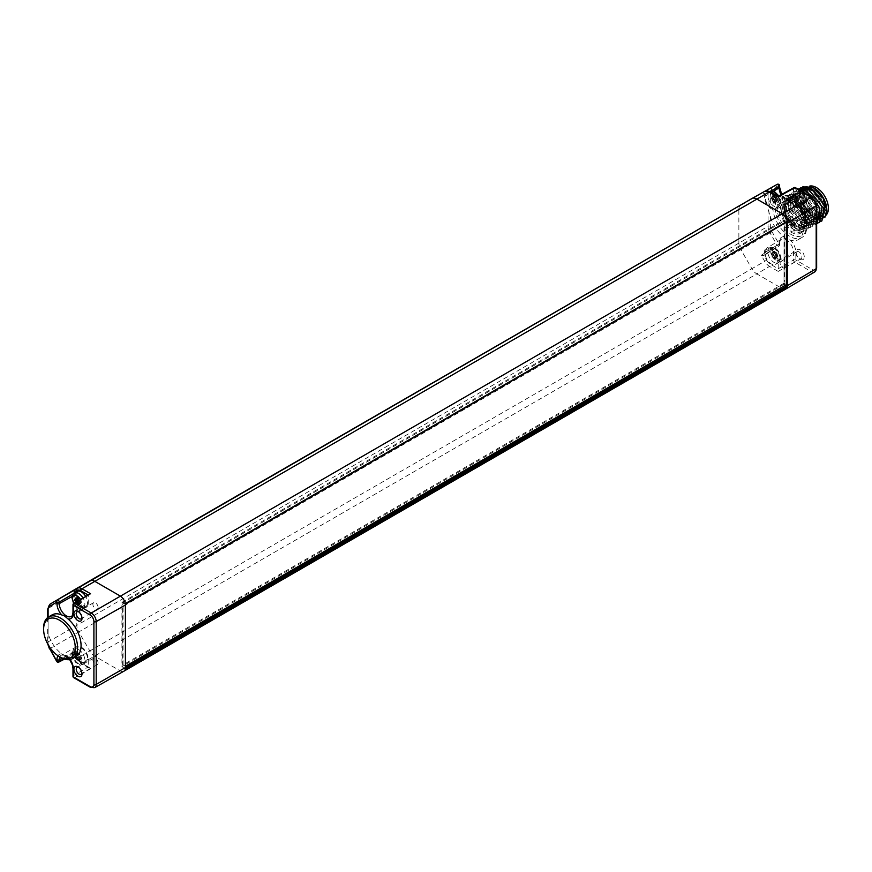 <?xml version="1.0" encoding="UTF-8"?>
<svg xmlns="http://www.w3.org/2000/svg" width="872" height="872" viewBox="0 0 872 872"><rect width="100%" height="100%" fill="white"/><g stroke="black" fill="none" stroke-linecap="round" stroke-linejoin="round"><path stroke-width="0.65" stroke-dasharray="4.36 3.27" d="M51.949 614.967A24.067 13.898 -120 0 0 48.102 619.72L48.102 633.388A24.067 13.898 -120 0 0 61.683 653.847L68.016 657.161A24.067 13.898 -120 0 0 76.017 656.649M74.589 592.938L74.589 595.064A9.657 5.581 -120 0 0 78.84 604.819A9.657 5.581 -120 0 0 86.306 607.337A9.657 5.581 -120 0 0 88.246 602.944L73.444 611.806A1.635 0.948 180 0 0 72.986 612.46M43.6 628.134A24.024 13.865 -120 0 0 60.288 657.205M72.986 676.323A1.635 0.948 180 0 1 73.444 675.658L88.246 666.96L90.535 668.312L81.968 663.363L756.798 273.884L782.271 288.599A7.368 4.251 -120 0 0 785.955 288.959M73.804 677.74A1.635 0.948 120 0 0 74.611 677.664A1.635 0.97 59.6 0 1 73.444 675.658L73.444 667.941A10.028 5.788 -120 0 0 69.106 657.88A10.028 5.788 -120 0 0 61.4 655.123A10.028 5.788 -120 0 0 59.797 656.921M76.812 658.447L73.782 652.452L76.812 658.447A8.022 4.633 -120 0 0 80.824 662.687L88.246 666.971L88.246 659.09A9.657 5.581 -120 0 0 84.072 649.411A9.657 5.581 -120 0 0 76.649 646.741A9.657 5.581 -120 0 0 74.589 651.199L74.24 654.011L64.495 659.112M75.286 651.602A8.676 5.014 -120 0 0 79.069 660.333A8.676 5.014 -120 0 0 85.761 662.655A8.676 5.014 -120 0 0 87.549 658.687A8.676 5.014 -120 0 0 83.766 649.956A8.676 5.014 -120 0 0 77.085 647.624A8.676 5.014 -120 0 0 75.286 651.602M80.824 662.687A1.635 0.948 120 0 0 81.161 663.439L76.551 658.6L74.229 654.011M766.673 260.161A8.022 4.633 -120 0 0 770.684 264.401A1.635 0.948 120 0 1 769.54 266.396A9.668 5.581 -120 0 1 764.7 261.306L766.673 260.161L763.992 255.518L764.33 254.766L763.992 255.518L761.234 255.289L764.7 261.306L751.882 268.707A9.821 5.668 -120 0 0 756.798 273.884L769.54 266.396L778.216 271.41L778.227 260.87L793.553 252.313A1.635 0.948 0 0 1 795.853 252.324A11.827 6.834 -120 0 0 790.49 240.214L785.77 238.732L783.754 236.704A24.067 13.898 60 0 1 770.368 216.387C768.134 211.438 768.134 206.882 770.368 202.718A24.067 13.898 60 0 1 774.369 197.879A24.067 13.898 60 0 1 783.754 197.857L790.49 202.119A24.067 13.898 60 0 1 802.709 222.938A24.067 13.898 60 0 1 798.436 239.56A24.067 13.898 60 0 1 790.49 240.214M783.754 236.704A11.827 6.834 -120 0 0 779.121 242.667L779.121 244.073A1.635 0.948 180 0 1 779.601 244.738A1.635 0.948 180 0 1 779.143 245.403L764.33 254.766L764.33 252.847A9.821 5.668 60 0 1 766.303 248.389A9.821 5.668 60 0 1 773.9 250.94A9.821 5.668 60 0 1 778.227 260.87M777.41 260.401A8.676 5.014 60 0 1 775.611 264.369A8.676 5.014 60 0 1 768.93 262.047A8.676 5.014 60 0 1 765.147 253.316A8.676 5.014 60 0 1 766.946 249.338A8.676 5.014 60 0 1 773.628 251.67A8.676 5.014 60 0 1 777.41 260.401M789.803 197.148A24.024 13.865 60 0 1 789.945 197.236A24.024 13.865 60 0 1 806.785 226.393A24.024 13.865 60 0 1 801.88 237.522A24.024 13.865 60 0 1 789.803 236.367A24.024 13.865 60 0 1 774.085 215.133A24.024 13.865 60 0 1 777.868 195.917A24.024 13.865 60 0 1 789.803 197.148M790.959 197.824A22.367 12.917 60 0 1 791.1 197.911A22.367 12.917 60 0 1 806.774 225.063A22.367 12.917 60 0 1 790.959 234.35A22.367 12.917 60 0 1 775.143 206.958A22.367 12.917 60 0 1 790.959 197.824M790.959 200.048A19.642 11.336 60 0 1 803.788 217.357A19.642 11.336 60 0 1 800.779 233.107A19.642 11.336 60 0 1 790.959 232.126A19.642 11.336 60 0 1 778.118 214.817A19.642 11.336 60 0 1 781.138 199.078A19.642 11.336 60 0 1 790.959 200.048M785.77 199.426L781.694 194.391M790.49 202.119A11.827 6.834 -120 0 0 795.853 196.189L795.853 188.472A1.635 0.948 0 0 0 793.553 188.45L778.227 196.843L778.227 204.735A9.821 5.668 60 0 1 776.124 209.258A9.821 5.668 60 0 1 768.581 206.555A9.821 5.668 60 0 1 764.33 196.712L763.992 193.639L761.234 193.333L764.7 191.328A1.635 1.341 -120 0 1 766.673 192.091L763.992 193.639M804.267 256.902A5.733 3.303 -120 0 0 800.213 249.883A5.733 3.303 -120 0 0 796.169 252.226A5.733 3.303 -120 0 0 800.213 259.246A5.733 3.303 -120 0 0 804.267 256.902M804.267 201.345A5.733 3.303 -120 0 0 800.213 194.325A5.733 3.303 -120 0 0 796.169 196.669A5.733 3.303 -120 0 0 800.213 203.677A5.733 3.303 -120 0 0 804.267 201.345M795.504 187.72A1.635 0.948 120 0 1 795.853 188.472L812.366 198.009A5.374 3.107 60 0 1 816.17 204.582L816.17 267.399A5.374 3.107 60 0 1 812.366 269.59L795.853 260.052A1.635 0.948 0 0 0 793.553 260.041L793.553 252.313A10.191 5.886 60 0 0 789.062 242.013A10.191 5.886 60 0 0 781.181 239.364C780.658 239.037 780.124 240.356 779.601 243.343A1.635 0.948 180 0 1 779.143 243.996L779.143 245.403A1.635 0.937 -122.3 0 1 778.838 246.122A1.635 1.635 0 0 0 779.601 244.738L779.601 243.343A1.635 0.948 180 0 0 779.121 242.667M814.742 271.933A7.009 4.044 60 0 1 811.222 271.595L794.697 262.058A1.635 0.916 60.4 0 1 793.553 260.041L778.227 268.75L770.684 264.401M785.541 285.133L784.015 284.25L784.015 283.247L786.402 284.632M784.015 283.247L123.083 664.835L123.083 602.683L784.015 221.107L784.015 282.55A5.515 3.183 -120 0 0 784.44 280.751L784.44 223.014A5.515 3.183 -120 0 0 784.157 221.183L786.228 222.382M784.44 223.014A1.635 0.948 180 0 1 784.092 222.731L784.015 220.104L121.927 602.345L121.927 666.502L125.274 669.086M125.274 603.631L786.904 221.771L784.015 220.104M784.015 284.25L121.927 666.502M784.092 222.731L784.015 282.55M123.083 602.683L125.154 604.056M123.083 664.835L125.405 666.164M124.827 604.024L121.927 602.345M73.771 603.326A1.635 0.948 -121.3 0 0 73.444 604.078L73.444 611.806A10.028 5.788 -120 0 1 71.428 616.351L86.306 607.337M72.986 604.732A1.635 0.948 180 0 1 73.444 604.078L88.246 595.075L88.246 602.944M88.889 594.137L87.8 594.802M77.085 591.489A8.676 5.014 -120 0 0 75.286 595.467A8.676 5.014 -120 0 0 79.069 604.198A8.676 5.014 -120 0 0 85.761 606.52A8.676 5.014 -120 0 0 87.549 602.552A8.676 5.014 -120 0 0 85.554 596.165M48.102 633.388L48.102 643.274A1.635 0.948 180 0 1 47.622 642.61A1.635 0.948 180 0 1 48.091 641.945A9.461 5.461 -120 0 0 50.053 648.539L57.29 661.085A1.635 0.959 -117.6 0 0 58.882 662.055M777.41 204.266A8.676 5.014 60 0 1 775.611 208.234A8.676 5.014 60 0 1 768.93 205.912A8.676 5.014 60 0 1 765.147 197.181A8.676 5.014 60 0 1 766.946 193.203A8.676 5.014 60 0 1 773.628 195.535A8.676 5.014 60 0 1 777.41 204.266M770.347 191.731A1.635 0.948 -60 0 1 770.684 192.483L778.216 196.821M793.902 187.698A1.635 0.937 -118.7 0 0 793.553 188.45L793.553 196.178A10.191 5.886 60 0 1 791.384 200.887A10.191 5.886 60 0 1 781.105 194.707M770.368 202.718L770.368 192.832A1.635 0.948 0 0 0 768.069 192.821A9.461 5.461 60 0 1 770.031 188.494L78.818 587.139L751.947 198.522M773.965 197.148L775.731 196.135L773.998 194.925L772.069 196.32L774.434 197.105L776.047 200.124L775.132 202.718L774.434 202.424L772.93 201.552L771.317 198.544L772.069 196.32M775.731 196.135L774.434 197.105M775.59 199.546L777.355 198.533L776.189 196.091M777.355 198.533L777.813 199.099L776.047 200.124M775.295 201.726L777.933 200.222L777.813 199.099M777.061 200.713L775.295 202.348M773.388 201.519L775.154 200.495L777.061 201.323M775.154 200.495L772.93 201.552M771.774 199.121L773.54 198.097L774.696 200.538M773.54 198.097L773.083 197.53L771.317 198.544M772.069 196.93L773.824 195.917L772.963 196.407L773.083 197.53M773.824 195.917L773.824 195.306M770.368 216.387L770.368 226.284A7.826 4.524 60 0 0 771.993 231.734L779.121 244.073L777.148 245.206A1.635 0.937 -122.3 0 0 778.838 246.122L764.014 255.507M75.635 602.192L77.401 601.538L80.464 603.784L81.499 602.301L79.766 598.17L77.564 597.015L76.365 598.868M79.308 602.912L77.543 603.925L75.635 602.552M77.543 603.925L78 604.503L79.766 603.479M80.922 602.378L79.036 603.435L78.698 604.797L78 604.503M79.156 603.402L81.379 602.334M80.638 599.86L78.872 600.884L79.614 603.359M78.872 600.884L80.638 599.249M796.169 252.226L796.169 253.589A4.066 2.344 -120 0 0 799.035 258.559A4.066 2.344 -120 0 0 801.041 258.777A4.066 2.344 -120 0 0 801.913 256.902A4.066 2.344 -120 0 0 800.125 252.793A4.066 2.344 -120 0 0 796.975 251.736A4.066 2.344 -120 0 0 796.169 253.589M785.258 266.189A3.662 2.115 60 0 1 784.473 267.878A3.662 2.115 60 0 1 781.661 266.865A3.662 2.115 60 0 1 780.08 263.202A3.662 2.115 60 0 1 780.822 261.535A3.662 2.115 60 0 1 783.645 262.494A3.662 2.115 60 0 1 785.258 266.189M796.169 196.669L796.169 198.02A4.066 2.344 -120 0 0 799.035 203.002A4.066 2.344 -120 0 0 801.041 203.22A4.066 2.344 -120 0 0 801.913 201.345A4.066 2.344 -120 0 0 800.125 197.236A4.066 2.344 -120 0 0 796.975 196.178A4.066 2.344 -120 0 0 796.169 198.02M785.258 210.632A3.662 2.115 60 0 1 784.473 212.31A3.662 2.115 60 0 1 781.661 211.307A3.662 2.115 60 0 1 780.08 207.645A3.662 2.115 60 0 1 780.822 205.977A3.662 2.115 60 0 1 783.645 206.926A3.662 2.115 60 0 1 785.258 210.632M801.215 191.012L794.218 191.524L790.773 207.514L803.177 225.074L812.704 226.219L815.287 210.719L802.022 193.66L791.907 192.865L788.462 208.855L800.856 226.415L810.393 227.548L812.966 212.06L799.7 195.001L789.596 194.194L785.301 205.541L791.798 221.477L798.545 227.745L808.082 228.889L810.655 213.4L797.389 196.342L787.274 195.535L783.83 211.525L796.234 229.085L805.761 230.219L808.344 214.73L795.079 197.672L784.964 196.865L781.519 212.855L793.912 230.415L803.45 231.56L806.022 216.071L792.757 199.012L782.653 198.206L779.197 214.196L791.602 231.756L801.128 232.9L804.911 224.071L807.091 222.807L803.319 231.636L793.782 230.502L781.388 212.931L784.833 196.941L794.937 197.748L808.202 214.806L805.63 230.306L796.092 229.162L783.699 211.602L787.144 195.611L797.259 196.418L810.524 213.477L807.941 228.965L798.414 227.821L786.01 210.261L789.454 194.271L799.57 195.077L812.835 212.136L810.262 227.625L800.725 226.491L793.978 220.213L787.481 204.288L791.776 192.941L801.88 193.748L815.157 210.806L812.573 226.295L803.047 225.15L790.642 207.59L794.087 191.6L801.673 191.273M807.091 222.807L804.115 222.349L804.911 224.071M826.83 210.348A18.007 10.399 60 0 1 808.867 213.095L803.777 204.637L807.265 210.882C816.399 220.823 822.285 221.107 824.923 211.722C823.659 199.11 817.74 191.317 807.178 188.33C798.371 190.794 797.531 198.62 804.671 211.809C814.176 222.349 820.16 222.567 822.634 212.474C820.901 199.644 814.808 192.047 804.355 189.671C795.842 192.745 795.319 200.767 802.785 213.76C812.475 223.886 818.318 223.701 820.323 213.204C818.11 200.2 811.854 192.81 801.542 191.044C790.959 191.262 794.741 213.695 805.924 220.496C817.489 229.129 822.819 212.103 812.017 199.579C801.957 186.118 788.092 193.257 794.152 208.811C799.003 224.442 816.704 229.674 815.691 215.667C816.029 202.98 798.763 187.524 792.703 195.895C785.258 203.067 797.466 226.382 807.374 225.336C817.936 226.077 813.303 202.86 801.03 196.68C788.779 188.919 783.459 206.936 793.825 219.504C803.123 232.519 815.669 226.088 809.598 211.46C804.518 196.222 785.999 190.488 785.923 204.626C784.451 217.902 801.968 234.546 807.221 225.717C813.652 218.414 800.289 195.731 789.967 197.726C779.383 197.944 783.165 220.376 794.348 227.189C805.913 235.811 811.243 218.785 800.442 206.261C790.381 192.799 776.516 199.939 782.576 215.493C787.427 231.135 805.129 236.356 804.115 222.349M807.472 194.62L816.65 207.231M816.65 223.439L814.884 224.954L805.357 223.81L792.953 206.25L796.409 190.26L798.523 189.453M816.65 223.908L807.668 222.48L795.406 205.4L798.185 189.268M818.361 222.796L809.99 221.139L797.869 204.549L799.995 188.319M802.774 186.837L799.286 192.614L805.347 213.269L820.683 221.466M808.867 213.095L817.783 219.264L824.956 217.183M798.785 188.886L795.428 204.898L807.81 222.404L817.271 223.581M807.265 210.882L801.739 195.862L803.777 188.897L808.867 186.303C802.534 186.096 799.341 190.129 799.286 198.402A19.642 11.336 60 0 1 799.286 192.614M821.904 220.91L808.366 216.507L799.286 198.402M801.096 187.556L797.738 203.568L810.121 221.063L819.582 222.24M798.458 189.42L796.539 190.183L793.095 206.174L805.488 223.733L815.026 224.878L816.65 223.526M816.65 206.828L808.202 195.045M803.777 204.637A17.495 10.104 -120 0 0 814.001 216.954A17.495 10.104 -120 0 0 814.11 217.008A17.495 10.104 -120 0 0 826.482 209.869A17.495 10.104 -120 0 0 814.11 188.439A17.495 10.104 -120 0 0 803.777 188.897M812.944 190.456A15.849 9.145 -120 0 0 804.976 189.704A15.849 9.145 -120 0 0 801.739 197.039A15.849 9.145 -120 0 0 812.846 216.278A15.849 9.145 -120 0 0 812.944 216.332A15.849 9.145 -120 0 0 820.825 217.15A15.849 9.145 -120 0 0 823.31 204.462A15.849 9.145 -120 0 0 812.944 190.456M808.867 186.303A18.007 10.399 60 0 1 814.11 188.025M795.58 200.658A15.631 9.025 60 0 1 805.783 214.381A15.631 9.025 60 0 1 803.45 226.927A15.631 9.025 60 0 1 803.352 226.982A15.631 9.025 60 0 1 795.58 226.186A15.631 9.025 60 0 1 785.389 212.452A15.631 9.025 60 0 1 787.721 199.906A15.631 9.025 60 0 1 787.819 199.852A15.631 9.025 60 0 1 795.58 200.658M793.782 227.243A15.652 9.036 60 0 1 783.547 213.4A15.652 9.036 60 0 1 785.999 200.876A15.652 9.036 60 0 1 791.689 200.702A15.652 9.036 60 0 1 793.782 201.672A15.652 9.036 60 0 1 804.649 223.156A15.652 9.036 60 0 1 801.651 227.984A15.652 9.036 60 0 1 793.782 227.243M784.528 209.106A13.091 7.565 60 0 1 784.68 207.264A13.091 7.565 60 0 1 787.242 203.111A13.091 7.565 60 0 1 793.782 203.765A13.091 7.565 60 0 1 803.047 219.799A13.091 7.565 60 0 1 800.333 225.794A13.091 7.565 60 0 1 795.46 225.935A13.091 7.565 60 0 1 793.782 225.15A13.091 7.565 60 0 1 784.528 209.106M785.28 208.67A13.091 7.565 60 0 1 787.994 202.675A13.091 7.565 60 0 1 798.087 206.184A13.091 7.565 60 0 1 803.799 219.363A13.091 7.565 -120 0 1 801.096 225.358A13.091 7.565 -120 0 1 791.002 221.848A13.091 7.565 -120 0 1 785.28 208.67M802.24 227.341A15.391 8.884 -120 0 1 790.381 223.221A15.391 8.884 -120 0 1 783.666 207.732A15.391 8.884 60 0 1 786.849 200.691A15.391 8.884 60 0 1 798.708 204.811A15.391 8.884 60 0 1 805.423 220.3A15.391 8.884 -120 0 1 802.24 227.341L816.356 219.188A15.391 8.884 -120 0 0 819.549 212.147A15.391 8.884 60 0 0 812.824 196.658A15.391 8.884 60 0 0 800.976 192.538A15.391 8.884 60 0 0 800.06 193.203L805.935 189.813A15.391 8.884 60 0 1 817.391 195.077A15.391 8.884 60 0 1 823.484 209.88A15.391 8.884 -120 0 1 821.195 216.256L815.331 219.646A15.391 8.884 -120 0 0 816.356 219.188M815.331 219.646A15.391 8.884 -120 0 1 803.875 214.381A15.391 8.884 -120 0 1 797.782 199.59A15.391 8.884 60 0 1 800.06 193.203M805.935 189.813A15.391 8.884 60 0 0 804.911 190.27A15.391 8.884 60 0 0 801.717 197.312A15.391 8.884 -120 0 0 808.431 212.801A15.391 8.884 -120 0 0 820.29 216.921A15.391 8.884 -120 0 0 821.195 216.256M803.221 196.44A15.391 8.884 60 0 1 806.415 189.398A15.391 8.884 60 0 1 818.274 193.519A15.391 8.884 60 0 1 824.988 209.008A15.391 8.884 -120 0 1 821.795 216.049A15.391 8.884 -120 0 1 809.946 211.929A15.391 8.884 -120 0 1 803.221 196.44M822.579 217.4A16.939 9.777 -120 0 1 809.521 212.855A16.939 9.777 -120 0 1 802.12 195.808A16.939 9.777 60 0 1 805.63 188.058A16.939 9.777 60 0 1 818.688 192.592A16.939 9.777 60 0 1 826.089 209.64A16.939 9.777 -120 0 1 822.579 217.4L824.89 216.06A16.939 9.777 -120 0 0 826.089 215.144M824.89 216.06A16.939 9.777 -120 0 1 811.832 211.525A16.939 9.777 -120 0 1 804.442 194.478A16.939 9.777 60 0 1 807.952 186.717A16.939 9.777 60 0 1 809.794 186.041M822.165 213.596L821.25 212.016A1.962 1.134 60 0 1 821.25 209.749A1.962 1.134 60 0 1 823.212 210.882L824.127 212.463A13.581 7.848 -120 0 0 822.699 196.625A13.581 7.848 -120 0 0 809.63 189.627A13.581 7.848 -120 0 0 809.151 204.451A13.581 7.848 -120 0 0 822.165 213.596L801.793 225.358L800.878 223.788L821.25 212.016M801.793 225.358A13.581 7.848 60 0 1 788.779 216.212A13.581 7.848 60 0 1 789.258 201.388A13.581 7.848 60 0 1 802.327 208.386A13.581 7.848 60 0 1 803.755 224.224L802.84 222.643A1.962 1.134 -120 0 0 800.878 221.51A1.962 1.134 -120 0 0 800.878 223.788M803.755 224.224L824.127 212.463M802.992 217.161A1.635 0.948 60 0 1 802.654 217.913A1.635 0.948 60 0 1 801.39 217.466A1.635 0.948 60 0 1 800.681 215.82A1.635 0.948 60 0 1 801.019 215.079A1.635 0.948 60 0 1 802.284 215.515A1.635 0.948 60 0 1 802.992 217.161M797.204 220.496A1.635 0.948 60 0 1 796.866 221.248A1.635 0.948 60 0 1 795.602 220.812A1.635 0.948 60 0 1 794.893 219.166A1.635 0.948 60 0 1 795.231 218.414A1.635 0.948 60 0 1 796.496 218.85A1.635 0.948 60 0 1 797.204 220.496M797.204 207.133A1.635 0.948 60 0 1 796.866 207.885A1.635 0.948 60 0 1 795.602 207.449A1.635 0.948 60 0 1 794.893 205.803A1.635 0.948 60 0 1 795.231 205.051A1.635 0.948 60 0 1 796.496 205.487A1.635 0.948 60 0 1 797.204 207.133M791.416 210.479A1.635 0.948 60 0 1 791.078 211.231A1.635 0.948 60 0 1 789.814 210.784A1.635 0.948 60 0 1 789.106 209.138A1.635 0.948 60 0 1 789.443 208.386A1.635 0.948 60 0 1 790.708 208.833A1.635 0.948 60 0 1 791.416 210.479M773.965 253.283L775.731 252.27L773.998 251.06L772.069 252.455L774.434 253.251L776.047 256.259L775.132 258.853L774.434 258.559L772.93 257.687L771.317 254.679L772.069 252.455M775.731 252.27L774.434 253.251M775.59 255.681L777.355 254.668L776.189 252.226M777.355 254.668L777.813 255.234L776.047 256.259M775.295 257.861L777.933 256.357L777.813 255.234M777.061 256.848L775.295 258.483M773.388 257.654L775.154 256.63L777.061 257.458M775.154 256.63L772.93 257.687M771.774 255.256L773.54 254.232L774.696 256.673M773.54 254.232L773.083 253.665L771.317 254.679M772.069 253.065L773.824 252.052L772.963 252.542L773.083 253.665M773.824 252.052L773.824 251.441M78.731 654.011L76.965 655.036L78.872 656.409L80.638 655.384L79.766 654.305L77.564 653.15L76.529 654.621L78.262 658.752L80.464 659.919L81.499 658.436L80.638 655.384M76.965 655.036L76.507 654.458L78.262 653.444M77.107 654.545L75.341 655.559L75.809 654.163L76.507 654.458M75.341 655.559L76.649 654.589M77.401 657.063L75.635 658.077L74.883 655.602M75.635 658.077L75.635 658.687L77.401 657.673M79.308 659.047L77.543 660.06L75.635 658.687M77.543 660.06L78 660.638L79.766 659.614M80.922 658.513L79.036 659.57L78.698 660.932L78 660.638M79.156 659.537L81.379 658.469M80.638 655.995L78.872 657.019L79.614 659.494M78.872 657.019L78.872 656.409M82.001 673.903L82.001 672.541A4.066 2.344 60 0 1 81.946 673.13M78.589 667.309A4.066 2.344 60 0 1 79.123 667.56A4.066 2.344 60 0 1 82.001 672.541M98.078 662.927A3.662 2.115 -120 0 0 96.498 659.254A3.662 2.115 -120 0 0 93.686 658.251A3.662 2.115 -120 0 0 92.901 659.941A3.662 2.115 -120 0 0 94.514 663.636A3.662 2.115 -120 0 0 97.348 664.584A3.662 2.115 -120 0 0 98.078 662.927M82.001 618.335L82.001 616.984A4.066 2.344 60 0 1 81.946 617.572M78.589 611.752A4.066 2.344 60 0 1 79.123 612.002A4.066 2.344 60 0 1 82.001 616.984M98.078 607.37A3.662 2.115 -120 0 0 96.498 603.697A3.662 2.115 -120 0 0 93.686 602.694A3.662 2.115 -120 0 0 92.901 604.372A3.662 2.115 -120 0 0 94.514 608.078A3.662 2.115 -120 0 0 97.348 609.027A3.662 2.115 -120 0 0 98.078 607.37M90.535 668.312L74.611 677.664L91.244 687.267L120.194 670.851L94.71 656.136A9.821 5.668 60 0 1 89.805 650.948L751.882 268.707L740.906 249.686L78.818 631.938A9.821 5.668 60 0 1 76.791 625.093L76.791 591.641L738.867 209.389L738.867 242.841A9.821 5.668 -120 0 0 740.906 249.686L770.031 232.868A9.461 5.461 60 0 1 768.069 226.273L48.091 641.945L48.091 608.493L76.791 591.641A9.821 5.668 60 0 1 78.763 587.172M123.857 671.222A7.368 4.251 60 0 1 120.194 670.851L811.222 271.595A1.635 0.948 -60 0 0 812.366 269.59M49.464 648.888L78.818 631.938L89.805 650.948L77.139 658.262A9.668 5.581 -120 0 0 81.968 663.363A1.635 0.948 120 0 1 81.161 663.439L88.922 667.919M778.216 271.41L794.697 262.058A1.635 0.948 120 0 0 795.853 260.052L795.853 252.324M90.437 687.343A1.635 0.948 120 0 0 91.244 687.267A7.009 4.044 -120 0 0 94.732 687.627M68.016 657.161A11.663 6.736 60 0 1 70.011 659.526M74.589 595.064L72.114 596.448M73.717 593.527L74.589 593.004M48.102 617.256L48.102 619.72M57.955 655.777A11.663 6.736 60 0 1 61.683 653.847M72.986 668.595A1.635 0.948 180 0 1 73.444 667.941L88.246 659.09M73.782 652.452L56.702 661.423M771.993 231.734L770.031 232.868L777.148 245.206L761.234 255.289M764.33 252.847L779.143 243.996A10.191 5.886 60 0 1 781.181 239.364L766.303 248.389M795.853 196.189A1.635 0.948 0 0 0 793.553 196.178L778.227 204.735M770.368 192.832A7.826 4.524 60 0 1 771.993 189.246L779.121 185.137L779.121 186.532A11.827 6.834 -120 0 0 783.754 197.857M779.121 186.532A1.635 0.948 180 0 1 779.601 187.208M764.33 196.712L773.409 191.284M816.17 267.399A1.635 0.948 180 0 1 816.65 268.075M816.17 204.582A1.635 0.948 180 0 1 816.65 205.247M125.405 667.843L124.827 668.17M121.927 665.87A5.515 3.183 -120 0 0 122.353 664.072L122.353 605.266A5.515 3.183 -120 0 0 121.927 602.977M50.02 604.176A9.461 5.461 -120 0 0 48.091 608.493A1.635 0.948 180 0 0 47.622 609.157M48.102 643.274A7.826 4.524 -120 0 0 48.276 644.953M74.589 651.199L62.086 658.175M74.589 653.259L63.83 658.894M770.368 226.284A1.635 0.948 0 0 0 768.069 226.273L768.069 192.821L738.867 209.389A9.821 5.668 -120 0 1 740.906 204.887M764.33 194.794L770.674 191.219M770.684 192.483A8.022 4.633 -120 0 0 766.673 192.091M812.366 198.009A1.635 0.948 120 0 0 812.028 197.257M771.993 189.246A1.635 1.341 60 0 0 770.031 188.494L777.148 184.374A1.635 1.341 -120 0 1 779.121 185.137M778.02 196.167A8.676 5.014 60 0 1 780.113 202.707A8.676 5.014 60 0 1 778.314 206.675A8.676 5.014 60 0 1 771.633 204.353A8.676 5.014 60 0 1 767.84 195.622A8.676 5.014 60 0 1 769.638 191.655A8.676 5.014 60 0 1 769.922 191.502L766.946 193.203M770.783 195.622A6.595 3.804 60 0 1 775.448 192.93A6.595 3.804 60 0 1 780.113 201.007A6.595 3.804 60 0 1 775.448 203.699A6.595 3.804 60 0 1 770.783 195.622M773.388 196.821L775.154 195.797M774.696 195.23L772.93 196.244M777.061 197.17L775.295 198.195M775.295 198.805L777.061 197.78M777.813 200.255L776.047 201.279M775.59 201.323L777.355 200.298M776.189 201.399L774.434 202.424M773.965 201.846L775.731 200.833M773.824 199.459L772.069 200.473M772.069 199.862L773.824 198.849M773.083 196.374L771.317 197.388M771.774 197.345L773.54 196.331M74.382 593.047A8.676 5.014 -120 0 0 72.583 597.026A8.676 5.014 -120 0 0 76.376 605.757A8.676 5.014 -120 0 0 83.058 608.078A8.676 5.014 -120 0 0 84.856 604.111A8.676 5.014 -120 0 0 82.895 597.778M73.913 603.25A6.595 3.804 -120 0 0 79.014 607.413A6.595 3.804 -120 0 0 81.914 604.111A6.595 3.804 -120 0 0 80.42 599.293M78.731 597.876L76.965 598.901M79.308 598.214L77.543 599.228M78 599.195L79.766 598.17M76.507 598.323L78.262 597.309M76.213 598.072L77.401 597.385M77.401 597.996L74.883 599.467M76.507 603.631L78.262 602.617M78.731 602.574L76.965 603.598M78.872 604.427L80.638 603.402M80.638 602.792L78.872 603.806M79.614 602.203L81.379 601.179M80.922 600.612L79.156 601.626M793.978 220.213L793.825 219.504L791.798 221.477M801.63 189.268L801.542 191.044L799.515 189.246M802.84 222.643L823.212 210.882M817.969 208.517A1.635 0.948 60 0 1 817.631 209.258A1.635 0.948 60 0 1 816.366 208.822A1.635 0.948 60 0 1 815.658 207.176A1.635 0.948 60 0 1 815.996 206.424A1.635 0.948 60 0 1 817.249 206.871A1.635 0.948 60 0 1 817.969 208.517M817.413 207.176L817.969 207.492L817.413 207.176M812.181 211.852A1.635 0.948 60 0 1 811.843 212.605A1.635 0.948 60 0 1 810.579 212.169A1.635 0.948 60 0 1 809.87 210.523A1.635 0.948 60 0 1 810.208 209.77A1.635 0.948 60 0 1 811.461 210.207A1.635 0.948 60 0 1 812.181 211.852M811.636 210.523L812.181 210.839L811.636 210.523M812.181 198.489A1.635 0.948 60 0 1 811.843 199.241A1.635 0.948 60 0 1 810.579 198.805A1.635 0.948 60 0 1 809.87 197.148A1.635 0.948 60 0 1 810.208 196.407A1.635 0.948 60 0 1 811.461 196.843A1.635 0.948 60 0 1 812.181 198.489M811.636 197.148L812.181 197.475L811.636 197.148M806.393 201.835A1.635 0.948 60 0 1 806.055 202.577A1.635 0.948 60 0 1 804.791 202.141A1.635 0.948 60 0 1 804.082 200.495A1.635 0.948 60 0 1 804.42 199.743A1.635 0.948 60 0 1 805.684 200.189A1.635 0.948 60 0 1 806.393 201.835M805.848 200.495L806.393 200.811L805.848 200.495M780.113 258.842A8.676 5.014 60 0 1 778.314 262.81A8.676 5.014 60 0 1 771.633 260.488A8.676 5.014 60 0 1 767.84 251.757A8.676 5.014 60 0 1 769.638 247.79A8.676 5.014 60 0 1 776.32 250.111A8.676 5.014 60 0 1 780.113 258.842M770.783 251.757A6.595 3.804 60 0 1 775.448 249.065A6.595 3.804 60 0 1 780.113 257.142A6.595 3.804 60 0 1 775.448 259.834A6.595 3.804 60 0 1 770.783 251.757M773.388 252.956L775.154 251.932M774.696 251.365L772.93 252.379M777.061 253.305L775.295 254.33M775.295 254.94L777.061 253.916M777.813 256.39L776.047 257.414M775.59 257.458L777.355 256.433M776.189 257.534L774.434 258.559M773.965 257.981L775.731 256.968M773.824 255.594L772.069 256.608M772.069 255.997L773.824 254.984M773.083 252.509L771.317 253.523M771.774 253.48L773.54 252.466M72.583 653.161A8.676 5.014 -120 0 0 76.376 661.892A8.676 5.014 -120 0 0 83.058 664.213A8.676 5.014 -120 0 0 84.856 660.246A8.676 5.014 -120 0 0 81.074 651.515A8.676 5.014 -120 0 0 74.382 649.182A8.676 5.014 -120 0 0 72.583 653.161M81.914 660.246A6.595 3.804 -120 0 0 77.248 652.158A6.595 3.804 -120 0 0 72.583 654.85A6.595 3.804 -120 0 0 77.248 662.938A6.595 3.804 -120 0 0 81.914 660.246M79.308 654.349L77.543 655.363M78 655.33L79.766 654.305M75.635 654.534L77.401 653.52M77.401 654.131L75.635 655.155M74.883 656.758L76.649 655.744M77.107 656.311L75.341 657.335M76.507 659.766L78.262 658.752M78.731 658.709L76.965 659.733M78.872 660.562L80.638 659.537M80.638 658.927L78.872 659.941M79.614 658.338L81.379 657.314M80.922 656.747L79.156 657.761M76.649 646.741L61.4 655.123L64.561 655.232M69.673 659.581L66.446 656.3M801.88 237.522L798.436 239.56M791.1 197.911L789.945 197.236M806.774 225.063L806.785 226.393M777.868 195.917L774.369 197.879M788.059 200.734L791.384 200.887L776.124 209.258M47.622 617.605L47.622 622.543M47.622 629.224L47.72 643.961M775.611 208.234L778.314 206.675L780.723 201.857L778.892 195.917M773.998 194.925L772.232 195.949M777.933 200.222L776.167 201.236M775.47 201.356L777.235 200.342M776.898 201.705L775.132 202.718M772.963 196.407L771.197 197.421M771.894 197.312L773.66 196.287M85.761 606.52L83.058 608.078L79.341 608.46L76.714 607.097L73.597 603.457M75.809 598.029L77.564 597.015M74.763 599.5L76.529 598.486M78.698 604.797L80.464 603.784M80.802 602.421L79.036 603.435M79.734 603.315L81.499 602.301M799.035 258.559L800.213 259.246M784.473 267.878L801.041 258.777M780.822 261.535L796.975 251.736M799.035 203.002L800.213 203.677M784.473 212.31L801.041 203.22M780.822 205.977L796.975 196.178M781.138 199.078L782.653 198.206M812.846 216.278L814.001 216.954M801.739 197.039L801.739 195.862M803.352 226.982L820.825 217.15M787.721 199.906L804.976 189.704M787.819 199.852L785.999 200.876M804.649 223.156C805.172 214.403 801.586 207.253 793.88 201.726L791.689 200.702M784.68 207.264C784.375 214.436 787.438 220.409 793.88 225.194L795.46 225.935M803.45 226.927L801.651 227.984M787.242 203.111L787.994 202.675M800.333 225.794L801.096 225.358M786.849 200.691L800.976 192.538M804.911 190.27L806.415 189.398M820.29 216.921L821.795 216.049M805.63 188.058L807.952 186.717M800.878 221.51L821.25 209.749M789.258 201.388L809.63 189.627M802.654 217.913L817.631 209.258L818.339 208.005L815.996 206.424L801.019 215.079M796.866 221.248L811.843 212.605L812.551 211.351L810.208 209.77L795.231 218.414M796.866 207.885L811.843 199.241L812.551 197.977L810.208 196.407L795.231 205.051M791.078 211.231L806.055 202.577L806.764 201.323L804.42 199.743L789.443 208.386M775.611 264.369L778.314 262.81L780.723 257.992C780.636 252.902 776.004 245.533 769.638 247.79L766.946 249.338M773.998 251.06L772.232 252.084M777.933 256.357L776.167 257.371M775.47 257.491L777.235 256.477M776.898 257.84L775.132 258.853M772.963 252.542L771.197 253.556M771.894 253.447L773.66 252.422M85.761 662.655L83.058 664.213C76.3 664.606 72.605 661.194 71.984 654.011C72.921 650.37 73.728 648.768 74.382 649.182L77.085 647.624M75.809 654.163L77.564 653.15M77.227 654.501L75.461 655.526M74.763 655.635L76.529 654.621M78.698 660.932L80.464 659.919M80.802 658.556L79.036 659.57M79.734 659.461L81.499 658.436M79.123 667.56L77.946 666.884M93.686 658.251L77.118 667.353M97.348 664.584L81.183 674.383M79.123 612.002L77.946 611.327M93.686 602.694L77.118 611.784M97.348 609.027L81.183 618.826"/><path stroke-width="1.31" d="M70.011 659.526A11.663 6.736 60 0 1 73.466 669.26L73.466 676.988L90.099 686.591A1.635 0.948 120 0 0 90.437 687.343L94.732 687.627A7.009 4.044 -120 0 0 96.203 684.411L96.203 621.583A7.009 4.044 -120 0 0 91.244 613.005L74.611 603.402A1.635 0.948 -121.3 0 0 73.771 603.326L90.535 593.712L81.968 588.774A9.668 5.581 -120 0 0 77.139 588.295L89.805 580.807A9.821 5.668 60 0 1 94.71 581.286L120.194 596.001A7.368 4.251 60 0 1 125.274 603.631A7.368 4.251 60 0 1 125.405 605.026L125.405 667.843A7.368 4.251 60 0 1 125.274 669.086A7.368 4.251 60 0 1 123.879 671.211L785.955 288.959A7.368 4.251 -120 0 0 785.977 288.948A7.368 4.251 -120 0 0 787.351 286.834A7.368 4.251 -120 0 0 787.481 285.591L787.481 222.774A7.368 4.251 -120 0 0 787.351 221.379L786.904 221.771M60.288 657.205A24.024 13.865 -120 0 0 60.43 657.292A24.024 13.865 -120 0 0 60.582 657.379A24.024 13.865 -120 0 0 72.518 658.611L76.017 656.649A24.067 13.898 -120 0 0 80.442 639.939A24.067 13.898 -120 0 0 68.016 618.935L64.452 615.883L61.683 614.934A24.067 13.898 -120 0 0 51.949 614.967L48.505 617.005A24.024 13.865 -120 0 0 43.6 628.134L43.611 629.464A22.367 12.917 -120 0 0 59.285 656.616A22.367 12.917 -120 0 0 59.427 656.703A22.367 12.917 -120 0 0 75.243 647.569A22.367 12.917 -120 0 0 59.427 620.166A22.367 12.917 -120 0 0 43.611 629.464M82.001 673.903A5.733 3.303 60 0 1 77.946 676.236A5.733 3.303 60 0 1 73.891 669.227A5.733 3.303 60 0 1 77.946 666.884A5.733 3.303 60 0 1 82.001 673.903M82.001 618.335A5.733 3.303 60 0 1 77.946 620.679A5.733 3.303 60 0 1 73.891 613.659A5.733 3.303 60 0 1 77.946 611.327A5.733 3.303 60 0 1 82.001 618.335M61.683 614.934A11.663 6.736 60 0 1 56.963 603.598L56.963 602.062A1.635 0.948 0 0 0 59.263 602.072L73.717 593.527M72.518 658.611A24.024 13.865 -120 0 0 76.3 639.394A24.024 13.865 -120 0 0 60.582 618.15A24.024 13.865 -120 0 0 48.505 617.005M73.804 677.74A1.635 0.948 120 0 1 73.466 676.988A1.635 0.948 180 0 1 72.986 676.323A1.635 1.635 0 0 0 73.804 677.74L90.437 687.343M786.402 222.491L786.402 284.632L125.481 666.219L125.481 604.067L786.228 222.382M125.274 669.086L787.351 286.834L786.904 285.929L96.203 684.411A1.635 0.948 0 0 1 93.904 684.4L93.904 621.583A5.374 3.107 -120 0 0 90.099 615L73.466 605.397A1.635 0.948 180 0 1 72.986 604.732L72.986 612.46C72.452 615.392 71.94 616.7 71.428 616.351A10.028 5.788 -120 0 1 63.678 613.746A10.028 5.788 -120 0 1 59.263 603.609L59.263 602.072A1.635 0.905 59.4 0 0 58.522 600.437A1.635 0.905 59.4 0 0 57.29 599.98L73.782 590.235L74.589 593.004M785.541 285.133L786.904 285.929M787.231 221.804L125.481 604.067M85.554 596.165A8.676 5.014 -120 0 0 77.085 591.489L74.382 593.047C73.728 592.633 72.921 594.235 71.984 597.876L73.597 603.457M48.276 644.953A7.826 4.524 -120 0 0 49.726 648.735L56.963 661.27A1.635 0.948 0 0 0 59.263 661.281L59.263 659.744A1.635 0.948 0 0 1 56.963 659.733A11.663 6.736 60 0 1 57.955 655.777M64.495 659.112L58.882 662.055A1.635 0.959 -117.6 0 0 59.263 661.281L63.83 658.894M779.121 185.137A1.635 0.948 180 0 1 779.601 185.801A1.635 0.948 180 0 1 779.143 186.455L779.143 187.862A1.635 0.948 180 0 0 779.601 187.208L781.694 194.391M48.102 617.256L48.102 609.822A7.826 4.524 -120 0 1 49.726 606.247L56.963 602.062A1.635 1.341 -120 0 1 57.29 599.98L751.882 198.554A9.821 5.668 -120 0 1 751.915 198.533L764.7 191.328A9.668 5.581 -120 0 1 764.733 191.317L751.915 198.533A9.821 5.668 -120 0 1 756.798 199.045L782.271 213.749L91.244 613.005A1.635 0.948 -60 0 0 90.099 615M778.227 196.843L769.54 191.807A1.635 0.948 -60 0 1 770.347 191.731L764.733 191.317A9.668 5.581 -120 0 1 769.54 191.807L81.968 588.774A1.635 0.948 -60 0 0 80.824 590.769A8.022 4.633 -120 0 0 76.812 590.377A1.635 1.341 -120 0 1 77.139 588.295L73.782 590.235M793.902 187.698A1.635 1.635 0 0 1 795.504 187.72A1.635 0.948 120 0 0 794.697 187.796A1.635 0.937 -118.7 0 0 793.902 187.698L778.227 196.287L770.347 191.731M779.601 187.208L779.601 185.801A1.635 1.635 0 0 0 777.159 184.374L765.289 191.055L777.148 184.374A1.635 0.992 60.6 0 1 777.159 184.374L777.159 184.374A1.635 0.992 60.6 0 1 778.445 184.799A1.635 0.992 60.6 0 1 779.143 186.455L770.674 191.219M76.365 598.868L77.401 600.928L75.635 601.942L74.763 599.5L75.809 598.029L78.872 600.23M801.673 191.273L807.472 194.62M816.65 207.231L816.65 223.439M798.523 189.453L806.513 191.066L819.778 208.125L816.65 223.908M798.185 189.268L801.695 187.981L808.835 189.736L822.1 206.795L819.517 222.284L818.361 222.796M799.995 188.319L801.03 187.589L811.145 188.396L824.411 205.454L821.838 220.943L820.683 221.466M824.956 217.183L826.841 210.61L822.906 197.617L813.271 187.545L802.774 186.837M819.582 222.24L822.231 206.719L808.965 189.66L798.785 188.886M817.271 223.581L819.92 208.048L806.644 190.99L798.458 189.42M801.03 187.589L811.276 188.319L824.541 205.378L821.904 220.91M816.65 223.526L816.65 206.828M808.202 195.045L801.215 191.012M813.271 187.545L814.11 188.025A18.007 10.399 60 0 1 826.841 210.076A18.007 10.399 60 0 1 826.83 210.348M809.794 186.041A16.939 9.777 60 0 1 822.089 192.472A16.939 9.777 60 0 1 828.4 208.31A16.939 9.777 -120 0 1 826.089 215.144M81.946 673.13A4.066 2.344 60 0 1 81.183 674.383A4.066 2.344 60 0 1 78.044 673.326A4.066 2.344 60 0 1 76.256 669.227A4.066 2.344 60 0 1 77.118 667.353A4.066 2.344 60 0 1 78.589 667.309M81.946 617.572A4.066 2.344 60 0 1 81.183 618.826A4.066 2.344 60 0 1 78.044 617.768A4.066 2.344 60 0 1 76.256 613.659A4.066 2.344 60 0 1 77.118 611.784A4.066 2.344 60 0 1 78.589 611.752M795.504 187.72L812.028 197.257L816.65 205.247L816.65 268.075A1.635 0.948 180 0 1 816.181 268.729A7.009 4.044 60 0 1 814.742 271.933L785.977 288.948M816.65 205.247A1.635 0.948 180 0 1 816.181 205.912L816.181 268.729L787.481 285.591M123.879 671.211A7.368 4.251 60 0 1 123.857 671.222L94.732 687.627M90.099 686.591A5.374 3.107 -120 0 0 93.904 684.4M90.535 593.712L74.611 603.402A1.635 0.948 120 0 0 73.466 605.397L73.466 613.125A11.663 6.736 60 0 1 68.016 618.935M56.963 603.598A1.635 0.948 0 0 0 59.263 603.609L72.114 596.448M73.466 613.125A1.635 0.948 180 0 1 72.986 612.46M59.797 656.921A10.028 5.788 -120 0 0 59.263 659.744L62.086 658.175M73.466 669.26A1.635 0.948 180 0 1 72.986 668.595L72.376 664.889L69.673 659.581M781.105 194.707A10.191 5.886 60 0 1 779.143 187.862L773.409 191.284M778.216 196.821L794.697 187.796L811.222 197.334A7.009 4.044 60 0 1 816.181 205.912L787.481 222.774M93.904 621.583A1.635 0.948 0 0 0 96.203 621.583L125.405 605.026M74.24 591.859L76.812 590.377M87.8 594.802L80.824 590.769M49.726 606.247A1.635 1.341 -120 0 1 50.053 604.165A9.461 5.461 -120 0 0 50.02 604.176L47.622 609.157L47.622 617.605M48.102 609.822A1.635 0.948 180 0 1 47.622 609.157M49.726 648.735L56.702 661.423L56.963 659.733M812.028 197.257A1.635 0.948 120 0 0 811.222 197.334L782.271 213.749A7.368 4.251 -120 0 1 787.351 221.379L125.274 603.631M778.892 195.917L774.619 191.764L769.911 191.502A8.676 5.014 60 0 1 778.02 196.167M82.895 597.778A8.676 5.014 -120 0 0 74.382 593.047M80.42 599.293A6.595 3.804 -120 0 0 75.384 595.402A6.595 3.804 -120 0 0 72.583 598.715A6.595 3.804 -120 0 0 73.913 603.25M75.635 598.399L76.213 598.072M76.605 598.454L75.635 599.02M74.883 600.623L76.649 599.609M77.107 600.176L75.341 601.2M801.695 187.981L801.63 189.268M72.986 668.595L72.986 676.323M816.65 268.075L814.742 271.933M73.771 603.326A1.635 1.635 0 0 0 72.986 604.732M47.72 643.961L49.464 648.888M56.702 661.423A1.635 1.635 0 0 0 58.882 662.055M89.805 580.807L751.882 198.554M50.02 604.176L78.796 587.161M59.285 656.616L60.43 657.292"/></g></svg>

